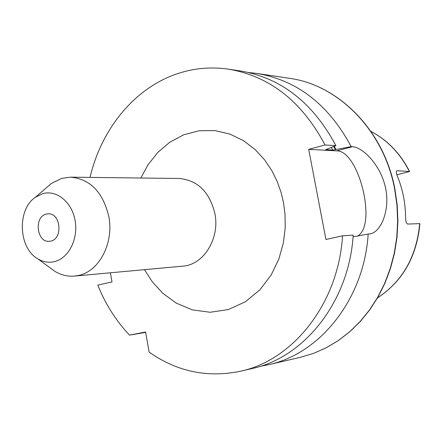 <?xml version="1.0" encoding="UTF-8"?>
<svg xmlns="http://www.w3.org/2000/svg" width="442" height="442" viewBox="0 0 442 442"><rect width="100%" height="100%" fill="white"/><g stroke="black" fill="none" stroke-linecap="round" stroke-linejoin="round"><path stroke-width="0.66" d="M49.482 267.382L54.863 271.333C61.09 275.073 67.643 276.659 74.516 276.084L78.604 275.427C99.124 271.382 113.986 243.205 108.854 216.746C103.03 192.209 90.273 179.016 70.593 177.165L61.803 178.347L51.377 183.463L46.327 187.828M54.377 261.653C68.521 258.437 78.455 239.116 75.134 220.652C72.024 202.132 56.631 189.585 42.719 193.673L35.476 197.204C16.824 209.42 18.365 248.194 37.924 258.896C43.194 262.029 48.681 262.946 54.377 261.653M110.401 272.791L112.003 281.93L97.787 285.096C105.439 304.162 116.014 320.837 129.517 335.119L145.584 332.019L149.147 352.141C177.071 371.672 207.525 378.032 240.503 371.225C293.245 360.108 338.489 303.267 342.55 235.813L325.925 239.481L308.693 149.33L325.074 144.982C301.886 101.422 269.703 76.151 228.52 69.173C211.464 66.72 194.878 68.079 178.772 73.256C135.224 87.124 101.478 128.489 90.041 177.402M353.059 236.873L368.175 234.05C364.186 298.963 320.096 353.815 268.532 364.716L260.288 366.296M248.631 72.516L256.968 73.438C297.217 80.262 328.627 104.655 351.191 146.611L335.981 149.518L334.246 146.324M368.175 234.05L370.882 233.752C381.192 231.288 390.452 209.574 385.424 187.314C380.573 165.186 363.037 147.396 352.567 146.7L351.191 146.611M50.852 241.078L49.261 241.315C36.68 242.675 33.807 216.735 46.228 214.11L48.167 213.829C60.67 212.751 63.239 238.702 50.852 241.078M396.883 174.822L409.568 171.507L396.96 170.689C396.01 171.275 396.198 173.231 397.513 176.557C402.778 189.524 405.463 203.132 405.563 217.387C405.646 221.436 406.375 223.663 407.756 224.061L419.69 223.63C416.579 256.592 402.518 281.35 377.518 297.897M129.517 335.119L145.65 332.406M228.52 69.173L240.326 70.941C281.129 77.858 312.997 102.765 335.926 145.661L325.074 144.982M308.693 149.33L336.611 150.866L352.567 146.7M333.765 146.517L335.472 149.65L335.981 149.518M335.472 149.65L332.743 150.076L325.765 149.628L335.926 145.661M357.606 236.022C377.264 225.188 358.827 150.33 336.611 150.866M342.55 235.813L353.197 235.083C349.163 301.477 304.394 357.495 252.139 368.523L240.503 371.225M377.49 297.941C402.656 281.339 416.789 256.581 419.9 223.669L419.69 223.63M74.516 276.084L182.651 266.167C203.53 264.99 220.05 238.619 214.889 213.514C209.514 191.822 197.607 180.143 179.17 178.485L70.593 177.165M256.968 73.438L289.361 78.3C338.268 84.781 383.634 130.197 394.607 188.806L396.938 204.856L397.656 221.088L396.761 237.288L394.258 253.222L390.198 268.675L384.634 283.433L377.672 297.306L369.407 310.113L359.965 321.693L349.495 331.914L338.147 340.666L326.074 347.848L313.45 353.412L300.433 357.307L268.532 364.716M370.91 131.412C387.385 140.108 400.198 153.446 409.353 171.435M140.854 178.021L147.976 164.849L157.601 152.639L169.7 142.28L183.789 134.755L199.165 130.749L214.845 130.578L229.895 134.07L243.531 140.683L255.139 149.545L264.509 159.728L271.847 170.651L277.272 181.679L281.051 192.375L283.471 202.475L285.04 214.425L285.195 228.022L283.35 243.067L278.847 259.056L271.156 275.023L259.918 289.803L245.36 301.787L228.31 309.56L210.127 312.262L192.347 309.87L176.303 303.14L162.838 293.311L152.368 281.885L144.49 269.664M331.323 147.484L332.743 150.076M396.772 170.778L397.225 170.662M37.924 258.896L54.863 271.333M35.476 197.204L51.377 183.463M370.882 233.752L370.606 233.812M394.872 188.867L397.192 204.884L397.911 221.083L397.01 237.249L394.513 253.155L390.452 268.581L384.894 283.328L377.921 297.19L369.65 309.997L360.202 321.588L349.705 331.826L338.318 340.594L326.202 347.81L313.516 353.39L300.433 357.307M289.361 78.3C338.561 84.842 383.921 130.373 394.866 188.85M370.882 131.373C387.501 140.108 400.397 153.484 409.574 171.507"/></g></svg>
